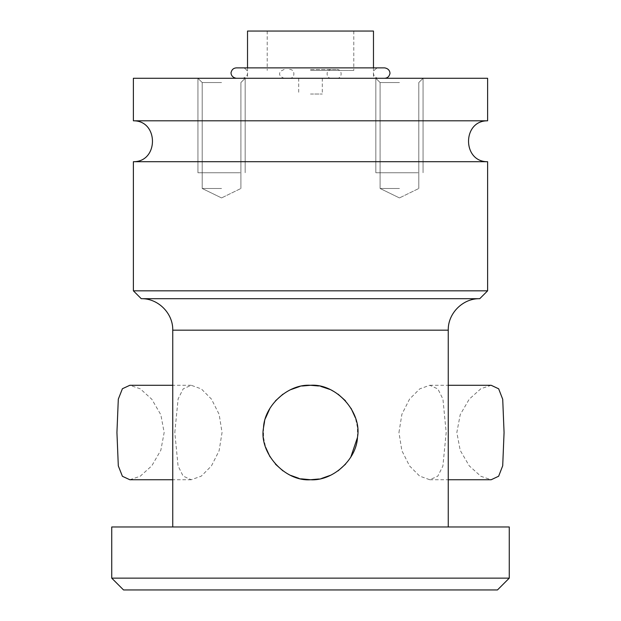 <?xml version="1.0" encoding="UTF-8"?>
<svg xmlns="http://www.w3.org/2000/svg" width="621" height="621" viewBox="0 0 621 621"><rect width="100%" height="100%" fill="white"/><g stroke="black" fill="none" stroke-linecap="round" stroke-linejoin="round"><path stroke-width="0.47" stroke-dasharray="3.1 2.33" d="M310.5 70.406L353.791 70.406L310.5 70.406M373.477 31.05L247.523 31.05M487.617 78.285L133.383 78.285M399.45 78.285L375.837 78.285L399.45 78.285M221.55 78.285L197.936 78.285L221.55 78.285M133.383 120.808L487.617 120.808M487.617 161.708L133.383 161.708M133.383 290.822L487.617 290.822M479.746 298.693L141.254 298.693M318.79 479.008L321.616 478.418M330.628 475.236L338.096 470.842M345.602 464.112L350.756 457.211M357.463 437.51L357.486 427.683M357.463 427.473L355.367 417.754M351.09 408.362L345.524 400.824M338.08 394.172L329.782 389.398M320.987 386.464L318.55 385.975M509.267 526.973L111.733 526.973M398.954 432.511L401.896 414.269L409.565 399.086L419.773 388.847L429.802 385.284L437.883 388.956L442.944 399.132L446.188 432.511L442.889 466.092L437.797 476.16L429.802 479.746L419.641 476.09L409.557 465.929L401.857 450.636L398.954 432.511M491.157 385.284L480.879 388.73L469.259 399.148L460.215 414.657L456.839 432.511L460.215 450.38L469.266 465.882L480.871 476.291L491.157 479.746M302.303 385.998L299.446 386.596M290.449 389.747L282.897 394.188M275.398 400.91L269.956 408.292M265.446 418.344L264.554 421.581M263.537 427.504L263.514 437.339M263.537 437.549L265.625 447.244M269.98 456.777L275.46 464.19M282.997 470.912L290.589 475.344M298.616 478.224L301.317 478.845M174.811 432.511L178.111 398.938L183.203 388.87L191.198 385.284L201.359 388.932L211.443 399.093L219.143 414.386L222.046 432.511L219.104 450.761L211.427 465.944L201.22 476.183L191.198 479.738L183.117 476.066L178.056 465.897L174.811 432.511M129.843 479.746L140.222 476.237L151.819 465.773L160.847 450.217L164.161 432.511L160.847 414.805L151.834 399.272L140.237 388.8L129.843 385.284M111.733 578.143L509.267 578.143M497.46 589.95L123.54 589.95M310.5 94.027L322.307 94.027L310.5 94.027M399.45 82.546L380.099 82.546L399.45 82.546M399.45 188.489L380.099 188.489L399.45 188.489M221.55 82.546L202.198 82.546L221.55 82.546M221.55 188.489L202.198 188.489L221.55 188.489M310.5 69.482L336.869 69.482L310.5 69.482M236.329 67.883L384.671 67.883M310.5 67.883L242.33 67.883C244.992 68.062 246.684 69.436 247.414 72.005C247.864 72.246 248.066 77.346 242.33 78.285M399.45 172.747L375.837 172.747L399.45 172.747C424.314 172.747 424.314 172.747 399.45 172.747C374.595 172.747 374.595 172.747 399.45 172.747L375.837 172.747L399.45 172.747C424.314 172.747 424.314 172.747 399.45 172.747C374.595 172.747 374.595 172.747 399.45 172.747M221.55 172.747L197.936 172.747L221.55 172.747C246.405 172.747 246.405 172.747 221.55 172.747C196.686 172.747 196.686 172.747 221.55 172.747L197.936 172.747L221.55 172.747C246.405 172.747 246.405 172.747 221.55 172.747C196.686 172.747 196.686 172.747 221.55 172.747M172.747 330.178L448.253 330.178M353.791 31.05L353.791 70.406M267.209 31.05L267.209 70.406M247.523 67.883L247.523 78.285M373.477 67.883L373.477 78.285M429.802 479.746L448.253 479.746M429.802 385.284L448.253 385.284M191.198 479.746L172.747 479.746M191.198 385.284L172.747 385.284M322.307 78.285L322.307 94.027M298.693 78.285L298.693 94.027M380.099 82.546L375.837 78.285L375.837 172.747L375.837 78.285L380.099 82.546L380.099 188.489L380.099 82.546M418.802 82.546L423.064 78.285L423.064 172.747L423.064 78.285L418.802 82.546L418.802 188.489L418.802 82.546M399.45 197.928L380.099 188.489L399.45 197.928L418.802 188.489L399.45 197.928M202.198 82.546L197.936 78.285L197.936 172.747L197.936 78.285L202.198 82.546L202.198 188.489L202.198 82.546M240.901 82.546L245.163 78.285L245.163 172.747L245.163 78.285L240.901 82.546L240.901 188.489L240.901 82.546M221.55 197.928L202.198 188.489L221.55 197.928L240.901 188.489L221.55 197.928M289.642 69.482C295.208 69.133 295.417 78.471 289.642 78.285M331.358 78.285C325.792 78.626 325.583 69.288 331.358 69.482M336.869 78.285C342.443 78.634 342.652 69.288 336.869 69.482M284.131 69.482L280.661 71.174C280.172 72.145 277.152 75.498 284.131 78.285M378.67 78.285C376.008 78.099 374.316 76.732 373.586 74.163C373.136 73.93 372.926 68.83 378.67 67.883"/><path stroke-width="0.93" d="M373.477 67.883L373.477 31.05L247.523 31.05L247.523 67.883M487.617 120.808L487.617 78.285L133.383 78.285L133.383 120.808L487.617 120.808C462.187 120.482 462.179 162.027 487.617 161.708L487.617 290.822L133.383 290.822L133.383 161.708C158.813 162.027 158.821 120.482 133.383 120.808M133.383 161.708L487.617 161.708M479.746 298.693C462.917 298.259 447.826 313.357 448.253 330.178L172.747 330.178C173.174 313.357 158.083 298.259 141.254 298.693L479.746 298.693L487.617 290.822M301.317 478.845L310.5 479.746L318.79 479.008M321.616 478.418L330.628 475.236M338.096 470.842L345.602 464.112M350.756 457.211L357.463 437.51M355.367 417.754L351.09 408.362M345.524 400.824L338.08 394.172M329.782 389.398L320.987 386.464M318.55 385.975L310.5 385.284L302.303 385.998M448.253 479.746L491.157 479.746L498.64 476.237L502.707 465.773L504.066 432.511L502.715 399.272L498.655 388.8L491.157 385.284L448.253 385.284M299.446 386.596L290.449 389.747M282.897 394.188L275.398 400.91M269.956 408.292L265.446 418.344M264.554 421.581L263.537 427.504M265.625 447.244L269.98 456.777M275.46 464.19L282.997 470.912M290.589 475.344L298.616 478.224M172.747 385.284L129.843 385.284L122.407 388.73L118.308 399.148L116.934 432.511L118.308 465.882L122.407 476.291L129.843 479.746L172.747 479.746M310.5 526.973L111.733 526.973L111.733 578.143L509.267 578.143L509.267 526.973L310.5 526.973M111.733 578.143L123.54 589.95L497.46 589.95L509.267 578.143M310.5 385.284C288.354 383.762 264.344 405.459 263.498 427.853C258.903 452.484 284.472 481.702 310.5 479.746C332.639 481.267 356.656 459.579 357.502 437.168C362.097 412.538 336.52 383.328 310.5 385.284M384.671 78.285C387.333 78.099 389.033 76.725 389.755 74.155C390.213 73.922 390.407 68.815 384.671 67.883L236.329 67.883C233.667 68.062 231.975 69.436 231.245 71.997C230.795 72.222 230.562 77.322 236.329 78.285M242.33 67.883L310.5 67.883M141.254 298.693L133.383 290.822M448.253 330.178L448.253 526.973M172.747 330.178L172.747 526.973"/></g></svg>
